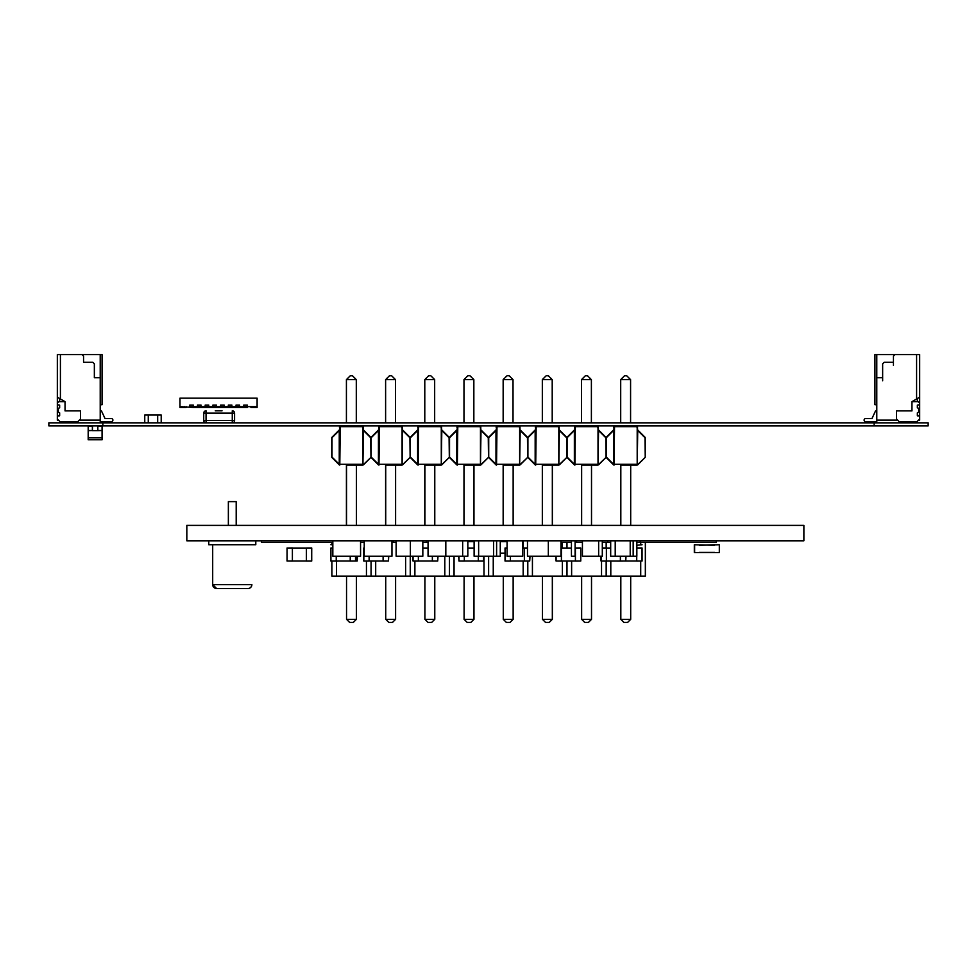 <?xml version="1.0" encoding="UTF-8"?>
<svg xmlns="http://www.w3.org/2000/svg" width="977" height="977" viewBox="0 0 977 977"><rect width="100%" height="100%" fill="white"/><g stroke="black" fill="none" stroke-linecap="round" stroke-linejoin="round"><path stroke-width="1.47" d="M48.85 425.887L48.85 422.846L48.85 425.887L928.15 425.887L928.15 422.846L928.15 425.887M48.85 422.846L928.15 422.846M101.303 426.192L97.834 426.192L97.834 430.662L102.072 430.515L102.072 439.772L102.072 437.855L88.186 437.855L88.186 430.515L92.436 430.515L88.186 430.662M88.186 437.855L88.186 439.772L102.072 439.772M92.436 425.887L88.956 425.887M102.072 430.662L102.072 426.192L97.834 425.887M97.834 430.515L102.072 430.515L97.834 430.515M92.388 425.887L92.388 430.662L92.546 425.887M97.712 425.887L97.712 430.662L97.871 425.887M92.546 430.662L97.712 430.662M88.186 430.515L92.436 430.515L92.436 426.192L88.186 426.192L88.186 430.515M363.468 464.844L370.723 457.578A0.769 0.769 -90 0 0 370.955 457.041A0.769 0.769 90 0 1 370.723 457.578L362.919 465.064L363.468 429.965L370.723 437.232A0.769 0.769 90 0 1 370.955 437.769A0.769 0.769 -90 0 0 370.723 437.232L370.955 457.041L370.955 437.769L378.661 429.807L371.175 437.232A0.769 0.769 -90 0 0 370.955 437.769M346.42 525.382L346.42 465.064L362.919 465.064L356.41 465.064L356.41 525.382M339.801 465.064A0.769 0.769 90 0 1 339.507 465.003A0.769 0.769 0 0 0 339.801 465.064L340.252 425.887A0.769 0.769 -90 0 0 339.483 426.656L363.236 426.656A0.769 0.769 -90 0 0 362.467 425.887A0.769 0.769 90 0 1 363.236 426.656A0.769 0.769 -90 0 0 362.467 425.887L363.468 430.515L370.723 437.769L370.955 457.041A0.769 0.769 -90 0 0 371.175 457.578L370.955 457.041M339.801 427.816L339.483 429.856M339.251 429.965L331.997 437.232A0.769 0.769 -90 0 0 331.765 437.769L331.765 457.041A0.769 0.769 -90 0 0 331.997 457.578L331.765 457.041M363.468 429.965L370.723 437.232L363.468 429.978M363.236 426.656L363.236 429.807L363.236 426.656A0.769 0.769 90 0 0 362.467 425.887M339.483 426.656L339.483 427.816L339.483 426.656M362.919 427.816L362.919 464.295L339.251 464.295L331.997 457.041L331.997 437.769L339.251 430.515L339.251 464.844A0.769 0.769 90 0 0 339.507 465.003A0.769 0.769 90 0 1 339.251 464.844L331.997 457.578M350.279 375.754L346.42 379.601L356.3 379.601L352.441 375.754L350.279 375.754M346.42 422.846L346.42 379.601M356.3 422.846L356.3 379.601M402.646 464.844L409.913 457.578A0.769 0.769 -90 0 0 410.132 457.041A0.769 0.769 90 0 1 409.913 457.578L402.097 465.064L402.646 429.965L409.913 437.232A0.769 0.769 90 0 1 410.132 437.769A0.769 0.769 -90 0 0 409.913 437.232L410.132 457.041L410.132 437.769L417.851 429.807L410.364 437.232A0.769 0.769 -90 0 0 410.132 437.769M385.61 525.382L385.61 465.064L402.097 465.064L395.6 465.064L395.6 525.382M378.978 465.064A0.769 0.769 90 0 1 378.685 465.003A0.769 0.769 0 0 0 378.978 465.064L379.43 425.887A0.769 0.769 -90 0 0 378.661 426.656L402.426 426.656A0.769 0.769 -90 0 0 401.657 425.887A0.769 0.769 90 0 1 402.426 426.656A0.769 0.769 -90 0 0 401.657 425.887L402.646 430.515L409.913 437.769L410.132 457.041A0.769 0.769 -90 0 0 410.364 457.578L410.132 457.041M378.978 427.816L378.661 429.856M402.646 429.965L409.913 437.232L402.646 429.978M402.426 426.656L402.426 429.807L402.426 426.656A0.769 0.769 90 0 0 401.657 425.887M378.661 426.656L378.661 427.816L378.661 426.656M402.097 427.816L402.097 464.295L378.441 464.295L371.175 457.041L371.175 437.769L378.441 430.515L378.441 464.844A0.769 0.769 90 0 0 378.685 465.003A0.769 0.769 90 0 1 378.441 464.844L371.175 457.578M389.469 375.754L385.61 379.601L395.477 379.601L391.618 375.754L389.469 375.754M385.61 422.846L385.61 379.601M395.477 422.846L395.477 379.601M441.824 464.844L449.09 457.578A0.769 0.769 -90 0 0 449.322 457.041A0.769 0.769 90 0 1 449.09 457.578L441.286 465.064L441.824 429.965L449.09 437.232A0.769 0.769 90 0 1 449.322 437.769A0.769 0.769 -90 0 0 449.09 437.232L449.322 457.041L449.322 437.769L457.028 429.807L449.542 437.232A0.769 0.769 -90 0 0 449.322 437.769M424.91 525.382L424.91 465.064L441.286 465.064L434.777 465.064L434.777 525.382M418.168 465.064A0.769 0.769 90 0 1 417.875 465.003A0.769 0.769 0 0 0 418.168 465.064L418.62 425.887A0.769 0.769 -90 0 0 417.851 426.656L441.604 426.656A0.769 0.769 -90 0 0 440.835 425.887A0.769 0.769 90 0 1 441.604 426.656A0.769 0.769 -90 0 0 440.835 425.887L441.824 430.515L449.09 437.769L449.322 457.041A0.769 0.769 -90 0 0 449.542 457.578L449.322 457.041M418.168 427.816L417.851 429.856M441.604 426.656L441.604 429.807L441.604 426.656A0.769 0.769 90 0 0 440.835 425.887M417.851 426.656L417.851 427.816L417.851 426.656M441.286 427.816L441.286 464.295L417.619 464.295L410.364 457.041L410.364 437.769L417.619 430.515L417.619 464.844A0.769 0.769 90 0 0 417.875 465.003A0.769 0.769 90 0 1 417.619 464.844L410.364 457.578M424.787 465.064L424.787 525.382M428.647 375.754L424.787 379.601L434.667 379.601L430.808 375.754L428.647 375.754M424.787 422.846L424.787 379.601M434.667 422.846L434.667 379.601M481.014 464.844L488.268 457.578A0.769 0.769 -90 0 0 488.5 457.041A0.769 0.769 90 0 1 488.268 457.578L480.464 465.064L481.014 429.965L488.268 437.232A0.769 0.769 90 0 1 488.5 437.769A0.769 0.769 -90 0 0 488.268 437.232L488.5 457.041L488.5 437.769L496.218 429.807L488.72 437.232A0.769 0.769 -90 0 0 488.5 437.769M463.977 525.382L463.977 465.064L480.464 465.064L473.967 465.064L473.967 525.382M457.346 465.064A0.769 0.769 90 0 1 457.053 465.003A0.769 0.769 0 0 0 457.346 465.064L457.798 425.887A0.769 0.769 -90 0 0 457.028 426.656L480.782 426.656A0.769 0.769 -90 0 0 480.025 425.887A0.769 0.769 90 0 1 480.782 426.656A0.769 0.769 -90 0 0 480.025 425.887L481.014 430.515L488.268 437.769L488.5 457.041A0.769 0.769 -90 0 0 488.72 457.578L488.5 457.041M457.346 427.816L457.028 429.856M481.014 429.965L488.268 437.232L481.014 429.978M480.782 426.656L480.782 429.807L480.782 426.656A0.769 0.769 90 0 0 480.025 425.887M457.028 426.656L457.028 427.816L457.028 426.656M480.464 427.816L480.464 464.295L456.809 464.295L449.542 457.041L449.542 437.769L456.809 430.515L456.809 464.844A0.769 0.769 90 0 0 457.053 465.003A0.769 0.769 90 0 1 456.809 464.844L449.542 457.578M467.824 375.754L463.977 379.601L473.845 379.601L469.986 375.754L467.824 375.754M463.977 422.846L463.977 379.601M473.845 422.846L473.845 379.601M520.191 464.844L527.458 457.578A0.769 0.769 -90 0 0 527.678 457.041A0.769 0.769 90 0 1 527.458 457.578L519.654 465.064L520.191 429.965L527.458 437.232A0.769 0.769 90 0 1 527.678 437.769A0.769 0.769 -90 0 0 527.458 437.232L527.678 457.041L527.678 437.769L535.396 429.807L527.91 437.232A0.769 0.769 -90 0 0 527.678 437.769M503.155 525.382L503.155 465.064L519.654 465.064L513.145 465.064L513.145 525.382M496.536 465.064A0.769 0.769 90 0 1 496.243 465.003A0.769 0.769 0 0 0 496.536 465.064L496.988 425.887A0.769 0.769 -90 0 0 496.218 426.656L519.972 426.656A0.769 0.769 -90 0 0 519.202 425.887A0.769 0.769 90 0 1 519.972 426.656A0.769 0.769 -90 0 0 519.202 425.887L520.191 430.515L527.458 437.769L527.678 457.041A0.769 0.769 -90 0 0 527.91 457.578L527.678 457.041M496.536 427.816L496.218 429.856M520.191 429.965L527.458 437.232L520.191 429.978M519.972 426.656L519.972 429.807L519.972 426.656A0.769 0.769 90 0 0 519.202 425.887M496.218 426.656L496.218 427.816L496.218 426.656M519.654 427.816L519.654 464.295L495.986 464.295L488.72 457.041L488.72 437.769L495.986 430.515L495.986 464.844A0.769 0.769 90 0 0 496.243 465.003A0.769 0.769 90 0 1 495.986 464.844L488.72 457.578M507.014 375.754L503.155 379.601L513.023 379.601L509.176 375.754L507.014 375.754M503.155 422.846L503.155 379.601M513.023 422.846L513.023 379.601M559.381 464.844L566.636 457.578A0.769 0.769 -90 0 0 566.868 457.041A0.769 0.769 90 0 1 566.636 457.578L558.832 465.064L559.381 429.965L566.636 437.232A0.769 0.769 90 0 1 566.868 437.769A0.769 0.769 -90 0 0 566.636 437.232L566.868 457.041L566.868 437.769L574.574 429.807L567.087 437.232A0.769 0.769 -90 0 0 566.868 437.769M542.333 525.382L542.333 465.064L558.832 465.064L552.335 465.064L552.335 525.382M535.714 465.064A0.769 0.769 90 0 1 535.42 465.003A0.769 0.769 0 0 0 535.714 465.064L536.165 425.887A0.769 0.769 -90 0 0 535.396 426.656L559.149 426.656A0.769 0.769 -90 0 0 558.38 425.887A0.769 0.769 90 0 1 559.149 426.656A0.769 0.769 -90 0 0 558.38 425.887L559.381 430.515L566.636 437.769L566.868 457.041A0.769 0.769 -90 0 0 567.087 457.578L566.868 457.041M535.714 427.816L535.396 429.856M559.381 429.965L566.636 437.232L559.381 429.978M559.149 426.656L559.149 429.807L559.149 426.656A0.769 0.769 90 0 0 558.38 425.887M535.396 426.656L535.396 427.816L535.396 426.656M558.832 427.816L558.832 464.295L535.164 464.295L527.91 457.041L527.91 437.769L535.164 430.515L535.164 464.844A0.769 0.769 90 0 0 535.42 465.003A0.769 0.769 90 0 1 535.164 464.844L527.91 457.578M546.192 375.754L542.333 379.601L552.213 379.601L548.353 375.754L546.192 375.754M542.333 422.846L542.333 379.601M552.213 422.846L552.213 379.601M598.559 464.844L605.825 457.578A0.769 0.769 -90 0 0 606.045 457.041A0.769 0.769 90 0 1 605.825 457.578L598.022 465.064L598.559 429.965L605.825 437.232A0.769 0.769 90 0 1 606.045 437.769A0.769 0.769 -90 0 0 605.825 437.232L606.045 457.041L606.045 437.769L613.764 429.807L606.277 437.232A0.769 0.769 -90 0 0 606.045 437.769M581.523 525.382L581.523 465.064L598.022 465.064L591.512 465.064L591.512 525.382M574.903 465.064A0.769 0.769 90 0 1 574.598 465.003A0.769 0.769 0 0 0 574.903 465.064L575.355 425.887A0.769 0.769 -90 0 0 574.574 426.656L598.339 426.656A0.769 0.769 -90 0 0 597.57 425.887A0.769 0.769 90 0 1 598.339 426.656A0.769 0.769 -90 0 0 597.57 425.887L598.559 430.515L605.825 437.769L606.045 457.041A0.769 0.769 -90 0 0 606.277 457.578L606.045 457.041M574.903 427.816L574.574 429.856M598.559 429.965L605.825 437.232L598.559 429.978M598.339 426.656L598.339 429.807L598.339 426.656A0.769 0.769 90 0 0 597.57 425.887M574.574 426.656L574.574 427.816L574.574 426.656M598.022 427.816L598.022 464.295L574.354 464.295L567.087 457.041L567.087 437.769L574.354 430.515L574.354 464.844A0.769 0.769 90 0 0 574.598 465.003A0.769 0.769 90 0 1 574.354 464.844L567.087 457.578M585.382 375.754L581.523 379.601L591.39 379.601L587.531 375.754L585.382 375.754M581.523 422.846L581.523 379.601M591.39 422.846L591.39 379.601M637.749 464.844L645.003 457.578A0.769 0.769 -90 0 0 645.235 457.041A0.769 0.769 90 0 1 645.003 457.578L637.199 465.064L637.749 429.965L645.003 437.232A0.769 0.769 90 0 1 645.235 437.769L645.235 457.041L645.235 437.769A0.769 0.769 -90 0 0 645.003 437.232L645.235 437.769M620.7 525.382L620.7 465.064L637.199 465.064L630.69 465.064L630.69 525.382M614.081 465.064A0.769 0.769 90 0 1 613.788 465.003A0.769 0.769 0 0 0 614.081 465.064L614.533 425.887A0.769 0.769 -90 0 0 613.764 426.656L637.517 426.656A0.769 0.769 -90 0 0 636.748 425.887A0.769 0.769 90 0 1 637.517 426.656A0.769 0.769 -90 0 0 636.748 425.887L637.749 430.515L645.003 437.769L645.235 457.041M614.081 427.816L613.764 429.856M637.749 429.965L645.003 437.232L637.749 429.978M637.517 426.656L637.517 429.807L637.517 426.656A0.769 0.769 90 0 0 636.748 425.887M613.764 426.656L613.764 427.816L613.764 426.656M637.199 427.816L637.199 464.295L613.532 464.295L606.277 457.041L606.277 437.769L613.532 430.515L613.532 464.844A0.769 0.769 90 0 0 613.788 465.003A0.769 0.769 90 0 1 613.532 464.844L606.277 457.578M624.559 375.754L620.7 379.601L630.58 379.601L626.721 375.754L624.559 375.754M620.7 422.846L620.7 379.601M630.58 422.846L630.58 379.601M58.681 408.154L59.646 407.763L58.302 408.533L58.302 412.086L59.646 412.856L59.646 415.518L59.646 412.856L58.302 412.086L58.302 408.533L58.302 412.086L58.302 408.533L58.302 412.086L59.646 412.856L59.646 415.518L59.646 412.856L59.646 415.518L57.338 415.909L57.338 418.986L60.037 421.685L77.769 421.685L60.037 421.685L57.338 418.986L60.037 421.685L77.769 421.685L80.468 418.986L80.468 410.89L65.044 410.89L65.044 401.632L58.876 401.632L57.338 403.171L57.338 404.722L59.646 405.101L59.646 407.763L58.681 408.154M57.338 415.909L57.338 418.986L57.338 415.909L59.267 415.909L57.338 415.909L57.338 418.986L57.338 415.909L59.267 415.909L57.338 415.909L57.338 418.986M101.449 410.89L105.052 418.608L101.449 410.89L100.216 410.89L101.449 410.89L100.216 410.89L101.449 410.89L100.216 410.89L101.449 410.89L100.216 410.89L101.449 410.89L100.216 410.89L101.449 410.89L100.216 410.89L101.449 410.89L100.216 410.89L101.449 410.89L100.216 410.89L101.449 410.89L100.216 410.89L101.449 410.89L100.216 410.89L101.449 410.89L105.052 418.608L111.476 418.608A1.392 1.392 -26.6 0 1 112.868 419.988L112.868 420.305A1.392 1.392 -26.6 0 1 111.476 421.685L100.216 421.685L100.216 420.147L80.468 420.147L80.468 410.89L65.044 410.89L65.044 401.632L58.876 401.632L57.338 403.171L57.338 404.722L59.646 405.101L59.646 407.763L59.646 405.101L59.646 407.763L59.646 405.101L57.338 404.722L57.338 403.171L57.338 404.722M57.338 403.171L58.876 401.632L57.338 403.171L58.876 401.632L65.044 401.632L58.876 401.632L65.044 401.632L65.044 410.89L65.044 401.632L57.338 397.175L57.338 420.147L57.338 354.59L60.415 354.59L60.415 398.958L57.338 397.175L57.338 420.147L58.486 420.147L57.338 420.147L57.338 354.59L102.072 354.59L102.072 404.722L100.216 404.722M105.052 418.608L111.476 418.608A1.392 1.392 -26.6 0 1 112.502 419.048A1.392 1.392 -26.6 0 0 111.476 418.608A1.392 1.392 -26.6 0 1 112.868 419.988L112.868 420.305A1.392 1.392 -26.6 0 1 111.476 421.685L100.216 421.685L100.216 420.147L79.32 420.147L80.468 420.147L80.468 418.986L77.769 421.685L80.468 418.986L80.468 410.89L65.044 410.89L65.044 401.632L57.338 397.175L57.338 354.59L60.415 354.59L60.415 398.958L60.415 354.59L102.072 354.59L102.072 404.722L102.072 354.59L100.216 354.59L102.072 354.59L100.216 354.59L100.216 420.147L80.468 420.147L80.468 410.89L80.468 418.986M100.216 421.685L100.216 420.147L100.216 421.685L100.216 420.147L100.216 421.685L100.216 420.147L100.216 421.685L100.216 420.147L100.216 421.685L100.216 420.147L100.216 421.685L100.216 420.147L100.216 421.685L100.216 420.147L100.216 421.685L100.216 420.147L100.216 421.685L100.216 420.147L100.216 421.685L111.476 421.685A1.392 1.392 -26.6 0 0 112.868 420.305L112.868 419.988A1.392 1.392 -26.6 0 0 111.476 418.608A1.392 1.392 -26.6 0 1 112.331 418.901A1.392 1.392 -26.6 0 0 111.476 418.608A1.392 1.392 -26.6 0 1 112.502 419.048M59.646 354.59L97.908 354.59M58.486 420.147L57.338 420.147L57.338 354.59L82.019 354.59L83.558 356.129L83.558 362.296L92.815 362.296L94.354 363.835L92.815 362.296L94.354 363.835L94.354 377.72L100.216 377.72L94.354 377.72L94.354 363.835L92.815 362.296L83.558 362.296L83.558 356.129L82.019 354.59L100.216 354.59L100.216 377.72L98.286 377.72L100.216 377.72L100.216 420.147L100.216 377.72L94.354 377.72L94.354 363.835L92.815 362.296L83.558 362.296L83.558 356.129L82.019 354.59L100.216 354.59L100.216 377.72L94.354 377.72L94.354 363.835L92.815 362.296L83.558 362.296L83.558 356.129L82.019 354.59L100.216 354.59M59.646 398.518L59.646 401.632M878.714 377.72L882.646 377.72L876.784 377.72L882.646 377.72L882.646 363.835L884.185 362.296L893.442 362.296L893.442 356.129L894.981 354.59L874.928 354.59L874.928 404.722L876.784 404.722L876.784 354.59L876.784 377.72L882.646 377.72L876.784 377.72L878.714 377.72L876.784 377.72L876.784 420.147L896.532 420.147L896.532 410.89L911.956 410.89L911.956 401.632L919.662 397.175L919.662 354.59L874.928 354.59L874.928 404.722L876.784 404.722L876.784 354.59L876.784 420.147L896.532 420.147L896.532 410.89L896.532 418.986L899.231 421.685L896.532 418.986L896.532 410.89L911.956 410.89L911.956 401.632L918.124 401.632L919.662 403.171L919.662 404.722L917.354 405.101L917.354 407.763L918.698 408.533L918.698 412.086L917.354 412.856L917.354 415.518L917.354 412.856L918.698 412.086L918.698 408.533L918.698 412.086L917.354 412.856L917.354 415.518L919.662 415.909L919.662 418.986L916.963 421.685L899.231 421.685L916.963 421.685L919.662 418.986L919.662 420.147L918.514 420.147M882.646 377.72L882.646 363.835L882.646 380.81L882.646 363.835L882.646 377.72L882.646 363.835L884.185 362.296L893.442 362.296L893.442 356.129L894.981 354.59L874.928 354.59L874.928 404.722L876.784 404.722L876.784 410.89L875.551 410.89L871.948 418.608L865.524 418.608A1.392 1.392 172.2 0 0 864.132 419.988L864.132 420.305A1.392 1.392 172.2 0 0 865.524 421.685L876.784 421.685L876.784 410.89L875.551 410.89L871.948 418.608L865.524 418.608A1.392 1.392 172.2 0 0 864.132 419.988L864.132 420.305A1.392 1.392 172.2 0 0 865.524 421.685L876.784 421.685L876.784 410.89L875.551 410.89L871.948 418.608L865.524 418.608A1.392 1.392 172.2 0 0 864.132 419.988L864.132 420.305A1.392 1.392 172.2 0 0 865.524 421.685L876.784 421.685L876.784 417.826L876.784 420.147L876.784 417.826L876.784 420.147L876.784 417.826L876.784 420.147L876.784 417.826L876.784 420.147L876.784 417.826L876.784 420.147L876.784 417.826L876.784 420.147L897.68 420.147L896.532 420.147L896.532 410.89L911.956 410.89L911.956 401.632L918.124 401.632L919.662 403.171L919.662 415.909L917.733 415.909L919.662 415.909L919.662 418.986L916.963 421.685L899.231 421.685L896.532 418.986L896.532 410.89L896.532 420.147L897.68 420.147M919.662 397.175L919.662 403.171L918.124 401.632L919.662 403.171L919.662 397.175L919.662 403.171L918.124 401.632L911.956 401.632L918.124 401.632L911.956 401.632L919.662 397.175L919.662 354.59L916.585 354.59L916.585 398.958L919.662 397.175L919.662 354.59L876.784 354.59L876.784 410.89L875.551 410.89L871.948 418.608L865.524 418.608A1.392 1.392 172.2 0 0 864.132 419.988L864.132 420.305M879.092 354.59L917.354 354.59M917.354 401.632L917.354 398.518M144.755 422.846L144.755 415.005L157.676 415.005L157.676 422.846L157.676 415.005L161.205 415.005L161.205 422.846M148.272 415.005L148.272 422.846L148.272 415.005M220.961 410.816L216.21 410.816M215.282 410.816L222.011 410.816M221.498 410.78L220.375 410.816L221.498 410.816M203.729 413.124L203.729 420.537A2.308 2.308 116.6 0 0 206.037 422.846A2.308 2.308 116.6 0 1 203.729 420.537L203.729 413.124L203.729 420.537L203.729 413.124L206.049 413.124L206.049 420.537L232.27 420.537L232.27 413.124L206.049 413.124L206.049 410.816A2.308 2.308 116.6 0 0 203.729 413.124A2.308 2.308 116.6 0 1 206.049 410.816M234.578 413.124A2.308 2.308 116.6 0 0 232.27 410.816L232.27 413.124L234.578 413.124L234.578 420.537A2.308 2.308 116.6 0 1 232.27 422.846L232.27 420.537L234.578 420.537L234.578 413.124M215.99 410.78L222.011 410.78M220.961 410.78L215.428 410.78M576.577 540.806L576.577 542.357L575.099 542.357M571.435 542.357L560.969 542.357M610.686 542.357L607.731 542.357L607.731 540.806M716.239 542.357L716.239 540.806L716.239 542.357L640.167 542.357L640.167 540.806M803.876 540.806L186.827 540.806L186.827 525.382L803.876 525.382L803.876 540.806M636.845 542.357L640.167 542.357M602.308 542.357L607.731 542.357M576.577 542.357L582.426 542.357M396.137 542.357L393.194 542.357L393.194 540.806M393.194 542.357L391.96 542.357M364.226 542.357L360.562 542.357M332.827 542.357L261.396 542.357L261.396 540.806M428.06 542.357L426.265 542.357L426.265 540.806M426.265 542.357L422.833 542.357M610.686 540.806L610.686 556.243L636.845 556.243L636.845 540.806M633.181 556.243L633.181 540.806M630.214 556.243L630.214 540.806M615.217 556.243L615.217 540.806M582.426 540.806L582.426 556.243L602.308 556.243L602.308 540.806M598.645 556.243L598.645 540.806M571.435 540.806L571.435 556.243L575.099 556.243L575.099 540.806M527.482 540.806L527.482 556.243L560.969 556.243L560.969 540.806M507.075 540.806L507.075 556.243L522.768 556.243L522.768 540.806M474.114 540.806L474.114 556.243L500.273 556.243L500.273 540.806M496.609 556.243L496.609 540.806M493.629 556.243L493.629 540.806M478.632 556.243L478.632 540.806M428.06 540.806L428.06 556.243L467.824 556.243L467.824 540.806M462.658 556.243L462.658 540.806M445.817 556.243L445.817 540.806M396.137 540.806L396.137 556.243L422.833 556.243L422.833 540.806M410.377 556.243L410.377 540.806M364.226 540.806L364.226 556.243L391.96 556.243L391.96 540.806M332.827 540.806L332.827 556.243L360.562 556.243L360.562 540.806M247.963 588.533A3.92 3.92 -90 0 0 251.871 584.612L251.871 584.625A3.92 3.92 -90 0 1 247.963 588.533L216.613 588.533A3.92 3.92 90 0 1 212.693 584.612L251.871 584.612M208.773 540.806L208.773 544.726L255.791 544.726L255.791 540.806L255.791 544.726M236.202 501.628L236.202 525.382L236.202 501.628L228.362 501.628L228.362 525.382M212.693 544.726L212.693 584.612L216.613 588.533A3.92 3.92 90 0 1 216.027 588.496M215.172 588.264A3.92 3.92 90 0 1 214.378 587.836M213.389 586.847A3.92 3.92 90 0 1 212.974 586.078M507.075 541.588L500.273 541.588M474.114 541.588L467.824 541.588M504.743 553.153L500.273 553.153M513.145 576.137L513.145 619.333L503.277 619.333L503.277 576.137M503.277 525.382L503.277 465.064M503.277 619.333L506.355 622.41L510.067 622.41L513.145 619.333M591.512 576.137L591.512 619.333L581.645 619.333L581.645 576.137M581.645 525.382L581.645 465.064M591.512 619.333L588.423 622.41L584.722 622.41L581.645 619.333M424.91 576.137L424.91 619.333L434.777 619.333L434.777 576.137M424.91 619.333L427.999 622.41L431.7 622.41L434.777 619.333M630.69 576.137L630.69 619.333L620.822 619.333L620.822 576.137M620.822 525.382L620.822 465.064M620.822 619.333L623.912 622.41L627.613 622.41L630.69 619.333M552.335 576.137L552.335 619.333L542.455 619.333L542.455 576.137M542.455 525.382L542.455 465.064M542.455 619.333L545.545 622.41L549.245 622.41L552.335 619.333M473.967 576.137L473.967 619.333L464.087 619.333L464.087 576.137M464.087 525.382L464.087 465.064M464.087 619.333L467.177 622.41L470.877 622.41L473.967 619.333M356.41 576.137L356.41 619.333L346.542 619.333L346.542 576.137M346.542 525.382L346.542 465.064M346.542 619.333L349.632 622.41L353.332 622.41L356.41 619.333M385.72 576.137L385.72 619.333L395.6 619.333L395.6 576.137M385.72 465.064L385.72 525.382M395.6 619.333L392.51 622.41L388.809 622.41L385.72 619.333M331.887 561.006L331.887 576.137L371.065 576.137L371.065 560.981L371.065 576.137L410.255 576.137L410.255 556.243L410.255 576.137L449.432 576.137L449.432 556.243L449.432 576.137L488.622 576.137L488.622 556.243L488.622 576.137L523.171 576.137L523.171 560.981M483.994 576.137L483.994 556.243M454.061 556.243L454.061 576.137M523.171 576.137L527.8 576.137L527.8 561.006L527.8 576.137L566.99 576.137L566.99 560.981L566.99 576.137L606.167 576.137L606.167 561.006L606.167 576.137L640.717 576.137L640.717 561.006M606.167 542.357L606.167 547.999L606.167 542.357M601.539 576.137L601.539 561.006M566.99 548.024L566.99 542.357L566.99 548.024M571.618 560.981L571.618 576.137M645.345 576.137L645.345 542.357L645.345 576.137L640.717 576.137M640.717 544.726L640.717 542.357M610.796 560.981L610.796 576.137M331.887 544.726L331.887 542.357M366.448 576.137L366.448 561.006M336.515 561.006L336.515 576.137M405.626 576.137L405.626 556.243M375.693 560.981L375.693 576.137M444.804 576.137L444.804 556.243M414.883 561.006L414.883 576.137M562.361 576.137L562.361 560.981M562.361 548.024L562.361 542.357M532.428 556.243L532.428 576.137M523.171 548.024L523.171 540.806M493.251 556.243L493.251 576.137M625.707 561.03L625.72 556.243L625.683 561.006L620.383 561.006L620.383 556.243M600.757 556.243L601.038 561.006L606.399 561.006L606.399 547.999L602.308 547.999L606.399 547.95L606.399 561.006L620.383 561.054M606.399 548.024L610.686 548.024M601.099 556.243L601.099 561.006L601.05 556.243M606.399 561.054L601.063 561.03M580.765 548.024L580.765 561.006L575.416 561.006L575.416 547.999L580.68 547.95L575.416 547.999M580.741 561.03L575.404 561.054M555.791 556.243L556.072 561.006L561.421 561.006L561.421 547.95L561.421 561.006L580.704 561.006M561.421 548.024L571.435 548.024M561.421 561.054L556.072 560.993L556.084 556.243L556.096 561.03M529.693 561.03L529.705 556.243M529.668 556.243L529.668 561.006L524.368 561.006L524.368 547.999L527.482 547.95L524.368 547.999M529.998 556.243L529.717 561.006L524.368 561.054M505.024 548.024L507.075 547.999L505.036 548.024L505.024 561.006L510.385 561.006L510.385 556.243L510.385 561.006L529.668 561.006M522.768 548.024L524.368 548.024M510.385 561.054L505.048 561.03M483.945 556.243L483.591 561.054L483.652 556.243M483.603 556.243L483.603 561.006L478.315 561.006L478.315 556.243M483.578 561.054L478.303 561.054M458.689 556.243L458.97 561.006L464.319 561.006L464.319 556.243L464.319 561.006L483.603 561.006M467.824 548.024L474.114 548.024M459.019 561.006L458.982 556.243L459.019 561.006M464.319 561.054L458.995 561.03M437.684 561.03L437.696 556.243M437.647 556.243L437.647 561.006L432.359 561.006L432.359 556.243M437.989 556.243L437.708 561.006L432.347 561.054M412.734 556.243L413.015 561.006L418.364 561.006L418.364 556.243L418.364 561.006L437.647 561.006M422.833 548.024L428.06 548.024M413.063 556.243L413.063 561.006L413.027 556.243M418.364 561.054L413.039 561.03M388.431 561.03L388.443 556.243L388.406 561.006L383.106 561.006L383.106 556.243M388.736 556.243L388.455 561.006L383.106 561.054M363.762 547.999L363.762 561.006L369.123 561.006L369.123 556.243L369.111 561.006L388.406 561.006M363.762 548.024L363.823 561.006L363.847 547.95M369.123 561.054L363.847 561.054M311.736 548.024L306.375 547.999L311.736 548.024L311.675 561.006L311.651 547.95L311.675 561.006L306.375 561.006L306.375 547.999L311.7 547.975L311.724 561.006L287.091 561.006L287.043 548.024L292.392 547.95L292.392 561.006L292.392 547.999L287.043 548.024L292.392 547.999M311.7 561.03L311.724 547.999M311.651 561.054L306.375 561.054L311.736 560.993M287.03 560.993L292.392 561.054L287.043 560.981L287.067 547.975L287.067 561.03M292.392 548.024L306.375 548.024M357.142 561.03L357.155 556.243M357.118 556.243L357.118 561.006L355.518 561.006L357.118 561.006M357.448 556.243L357.167 561.006L351.818 561.054M337.834 561.054L332.498 561.03M337.834 561.006L330.934 561.006L330.885 548.024L332.827 547.95L330.885 548.024M355.555 561.03L355.567 556.243M355.518 556.243L355.518 561.006L350.23 561.006L350.23 556.243M355.86 556.243L355.579 561.006L350.218 561.054M336.235 561.006L336.235 556.243L336.235 561.006L355.518 561.006M336.235 561.054L330.885 560.993L330.91 547.975L330.91 561.03M332.827 544.726L330.885 544.726M642.072 552.567L642.011 561.006L642.011 547.999L642.011 561.006L636.723 561.006L636.723 556.243M642.048 561.03L641.987 547.95L642.072 561.006L642.072 547.999L642.072 561.006L636.711 561.054M622.74 561.006L617.403 561.03M622.74 561.054L617.452 561.054M636.845 547.95L641.999 547.95M626.013 556.243L625.732 561.006L642.011 561.006M642.072 544.726L636.845 545.313M714.297 545.313L694.317 544.726L694.317 552.567L719.316 552.567L719.316 544.726L699.337 545.313L714.614 544.726M694.635 544.726L694.635 552.567M714.614 552.408L699.337 552.408M708.374 552.408L709.07 552.408M704.124 552.481L704.979 552.408M704.979 552.481L707.812 552.408M179.976 407.421L179.976 405.076L179.976 407.421L179.976 405.076L179.976 407.421L179.976 405.076L179.976 407.421L179.976 405.076L179.976 407.421L186.143 407.421L186.143 406.652L186.143 407.421M189.77 406.652L189.77 405.076L189.77 406.652L257.11 406.652L257.11 398.164L179.976 398.164L179.976 406.652L179.976 405.076L179.976 406.652L179.976 405.076L179.976 406.652L193.312 407.421L193.312 405.076L189.77 405.076L191.541 405.076M193.312 407.421L201.03 407.421L201.03 405.076L197.488 405.076L197.488 407.421L197.488 405.076L201.03 405.076L199.259 405.076M201.03 407.421L208.748 407.421L208.748 405.076L205.194 405.076L205.194 407.421L205.194 405.076L208.748 405.076L206.965 405.076M208.748 407.421L216.454 407.421L216.454 405.076L212.913 405.076L212.913 407.421L212.913 405.076L216.454 405.076L214.684 405.076M216.454 407.421L224.173 407.421L224.173 405.076L220.619 405.076L220.619 407.421L220.619 405.076L222.402 405.076M224.173 407.421L231.879 407.421L231.879 405.076L228.337 405.076L228.337 407.421L228.337 405.076L231.879 405.076L230.108 405.076M231.879 407.421L239.597 407.421L239.597 405.076L236.043 405.076L236.043 407.421L236.043 405.076L237.826 405.076M243.761 406.652L243.761 405.076L245.532 405.076L243.761 405.076L243.761 407.421L247.315 407.421L247.315 405.076L245.532 405.076M250.93 407.421L250.93 406.652L250.93 407.421L250.93 406.652L250.93 407.421L250.93 406.652L250.93 407.421L250.93 406.652L250.93 407.421L257.11 407.421L257.11 406.652M243.761 407.421L239.597 407.421M179.976 405.076L179.976 406.652L179.976 405.076M216.454 405.076L216.454 406.652M224.173 405.076L224.173 406.652M231.879 405.076L231.879 406.652M239.597 405.076L239.597 406.652M243.761 405.076L247.315 405.076L247.315 406.652M189.77 405.076L193.312 405.076L193.312 406.652M201.03 405.076L201.03 406.652M208.748 405.076L208.748 406.652M59.646 405.101L59.646 407.763M59.646 412.856L59.646 415.518M111.476 418.608A1.392 1.392 -26.6 0 1 112.868 419.988A1.392 1.392 -26.6 0 0 111.476 418.608A1.392 1.392 -26.6 0 1 112.331 418.901A1.392 1.392 -26.6 0 0 111.476 418.608A1.392 1.392 -26.6 0 1 112.868 419.988A1.392 1.392 -26.6 0 0 111.476 418.608A1.392 1.392 -26.6 0 1 112.868 419.988A1.392 1.392 -26.6 0 0 111.476 418.608A1.392 1.392 -26.6 0 1 112.868 419.988A1.392 1.392 -26.6 0 0 111.476 418.608A1.392 1.392 -26.6 0 1 112.868 419.988A1.392 1.392 -26.6 0 0 111.476 418.608M57.338 397.175L57.338 354.59L82.019 354.59L60.415 354.59L60.415 398.958L65.044 401.632M79.32 420.147L80.468 420.147L80.468 410.89M83.558 356.129L82.019 354.59L83.558 356.129M60.415 354.59L60.415 398.958L60.415 354.59M83.558 362.296L88.186 362.296M94.354 377.72L98.286 377.72M918.319 408.154L917.354 407.763L918.319 408.154M919.662 403.171L919.662 404.722L917.354 405.101L917.354 407.763L917.354 405.101L919.662 404.722L919.662 418.986M919.662 415.909L917.733 415.909L919.662 415.909L919.662 404.722M876.784 410.89L875.551 410.89L871.948 418.608L865.524 418.608A1.392 1.392 172.2 0 0 864.132 419.988A1.392 1.392 172.2 0 1 865.524 418.608A1.392 1.392 172.2 0 0 864.132 419.988A1.392 1.392 172.2 0 1 865.524 418.608A1.392 1.392 172.2 0 0 864.132 419.988A1.392 1.392 172.2 0 1 865.524 418.608A1.392 1.392 172.2 0 0 864.132 419.988A1.392 1.392 172.2 0 1 865.524 418.608A1.392 1.392 172.2 0 0 864.132 419.988A1.392 1.392 172.2 0 1 865.524 418.608A1.392 1.392 172.2 0 0 864.132 419.988A1.392 1.392 172.2 0 1 865.524 418.608A1.392 1.392 172.2 0 0 864.132 419.988A1.392 1.392 172.2 0 1 865.524 418.608A1.392 1.392 172.2 0 0 864.132 419.988A1.392 1.392 172.2 0 1 865.524 418.608L871.948 418.608L865.524 418.608L871.948 418.608L865.524 418.608L871.948 418.608L865.524 418.608L871.948 418.608L865.524 418.608L871.948 418.608L865.524 418.608L871.948 418.608L865.524 418.608L871.948 418.608L865.524 418.608L871.948 418.608L875.551 410.89L871.948 418.608L875.551 410.89L871.948 418.608L875.551 410.89L871.948 418.608L875.551 410.89L871.948 418.608L875.551 410.89L871.948 418.608L875.551 410.89L871.948 418.608L875.551 410.89L871.948 418.608L875.551 410.89L876.784 410.89M888.814 362.296L893.442 362.296L884.185 362.296L882.646 363.835L884.185 362.296L882.646 363.835L884.185 362.296L893.442 362.296L893.442 356.129L894.981 354.59L874.928 354.59L874.928 404.722L874.928 354.59L876.784 354.59L876.784 417.826M893.442 362.296L893.442 356.129L893.442 365.386L893.442 356.129L894.981 354.59L919.662 354.59L894.981 354.59L916.585 354.59L916.585 398.958L911.956 401.632M893.442 356.129L894.981 354.59L893.442 356.129M916.585 354.59L916.585 398.958M897.301 354.59L909.636 354.59L897.301 354.59M102.841 422.846L102.841 425.887M874.159 422.846L874.159 425.887M371.175 437.232L378.441 429.965M410.364 437.232L417.619 429.965M449.542 437.232L456.809 429.965M488.72 437.232L495.986 429.965M527.91 437.232L535.164 429.965M567.087 437.232L574.354 429.965M606.277 437.232L613.532 429.965M206.049 420.537L203.729 420.537L206.049 420.537L206.049 422.846M232.27 420.537L234.578 420.537M548.329 556.243L548.329 540.806M505.5 541.588L505.5 540.806M470.792 540.806L470.792 541.588M184.372 406.652L184.372 407.421M252.713 406.652L252.713 407.421M251.834 585.174L251.59 586.078M251.187 586.847L250.185 587.836M249.404 588.264L248.537 588.496M472.709 541.588L472.709 540.806L472.709 541.588M503.57 541.588L503.57 540.806"/></g></svg>
